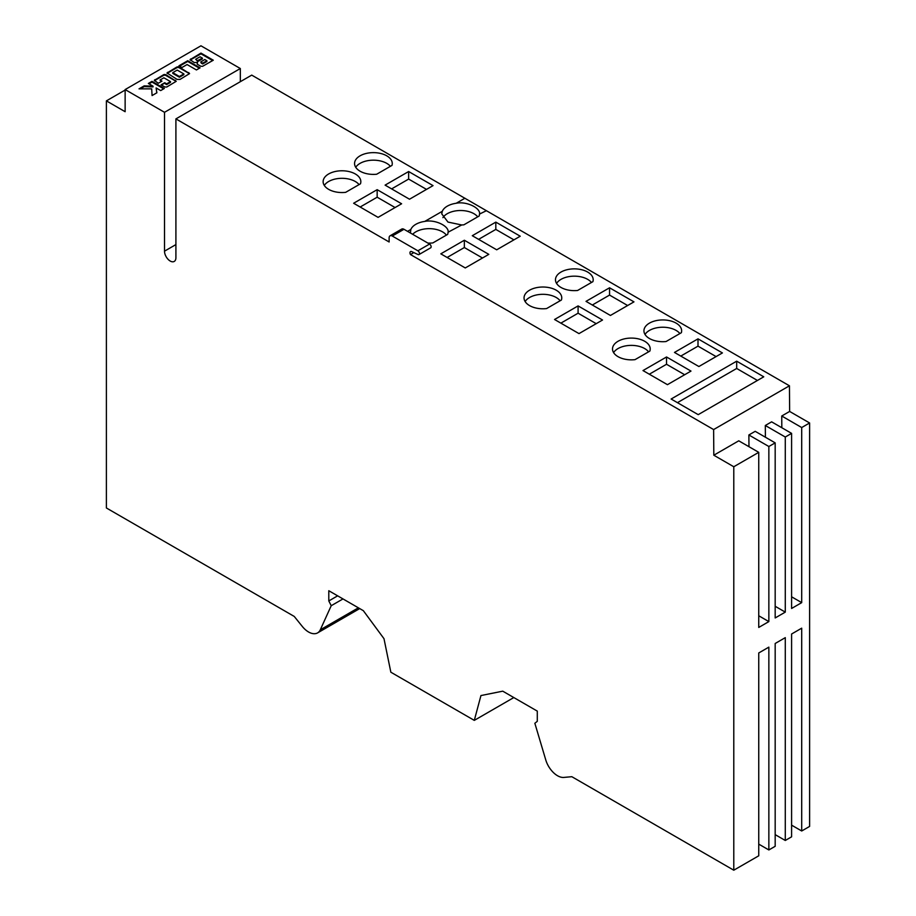 <?xml version="1.0" encoding="UTF-8"?>
<svg xmlns="http://www.w3.org/2000/svg" width="916" height="916" viewBox="0 0 916 916"><rect width="100%" height="100%" fill="white"/><g stroke="black" fill="none" stroke-linecap="round" stroke-linejoin="round"><path stroke-width="1.37" d="M513.819 697.557L474.293 720.377L480.946 695.553L502.747 691.168L537.291 711.114L537.291 721.327L534.852 723.274L545.787 759.994A17.518 10.11 -120 0 0 551.192 770.116A17.873 10.316 -120 0 0 557.512 775.726A17.873 10.316 -120 0 0 563.832 777.421L571.836 776.699L733.785 870.2L733.785 466.748L758.746 452.344L758.746 627.437L768.856 621.598L768.856 446.504L775.176 442.863L775.176 617.957L785.287 612.117L785.287 437.024L791.596 433.371L791.596 608.464L801.706 602.636L801.706 427.543L809.607 422.974L789.638 411.444L781.737 416.001L801.706 427.543M789.638 411.444L789.443 385.796L251.728 75.112L175.906 118.885L175.906 257.74A8.061 4.649 60 0 1 174.235 261.426A8.061 4.649 60 0 1 170.204 261.037A8.061 4.649 60 0 1 164.514 251.167L164.514 112.302L125.137 89.573L125.137 111.706L106.393 100.874L125.137 90.054M106.393 100.874L106.393 507.979L294.242 616.434L302.257 626.395A17.873 10.316 -120 0 0 308.577 632.006A17.873 10.316 -120 0 0 314.898 633.689A17.518 10.11 -120 0 0 317.612 632.887A17.518 10.11 -120 0 0 320.291 629.807L331.226 605.705L328.798 600.953L328.798 590.728L363.343 610.686L383.987 638.681L390.846 672.207L474.293 720.377M196.425 69.948L187.082 64.555L181.952 67.521L178.964 65.792L187.746 60.719L200.077 67.841L196.425 69.948M180.04 79.417L177.051 79.371L167.055 72.994L176.57 67.177L179.547 67.223L189.566 73.612L180.04 79.417M151.69 88.852L152.079 95.562L156.876 92.791L156.121 87.947L160.689 90.581L164.342 88.474L152.01 81.352L148.358 83.459L153.041 86.173L144.201 85.864L139.026 88.852L151.69 88.852M240.324 81.684L240.324 68.528L200.959 45.8L125.137 89.573M240.324 68.528L164.514 112.302M166.735 87.02L164.891 87.009L161.056 84.856L164.72 82.738L166.655 83.86L170.525 81.627L163.872 77.78L160.002 80.024L161.96 81.146L158.296 83.264L154.312 80.333L163.827 74.608L166.22 74.917L176.238 81.306L166.735 87.02M202.596 66.307L200.799 66.273L197.215 64.166L197.558 62.334L194.306 62.597L190.104 59.655L200.959 53.094L213.291 60.216L202.596 66.307M733.785 870.2L758.746 855.796L758.746 652.971L768.856 647.131L768.856 849.956L775.176 846.304L775.176 643.49L785.287 637.65L785.287 840.476L791.596 836.823L791.596 634.009L801.706 628.17L801.706 830.984L809.607 826.427L809.607 422.974M765.398 437.218L765.307 425.493L771.627 421.841L791.596 433.371M765.307 425.493L785.287 437.024M748.967 446.699L748.876 434.974L755.196 431.322L775.176 442.863M748.876 434.974L768.856 446.504M791.596 825.156L801.706 830.984M775.176 834.636L785.287 840.476M758.746 844.117L768.856 849.956M391.979 165.407L376.682 174.235A18.858 10.889 180 0 1 354.561 163.517A18.858 10.889 180 0 1 373.419 152.629A18.858 10.889 180 0 1 392.266 163.517A18.858 10.889 180 0 1 391.979 165.407M360.469 183.795L345.664 192.337A18.858 10.889 180 0 1 323.13 181.666A18.858 10.889 180 0 1 341.977 170.777A18.858 10.889 180 0 1 360.835 181.666A18.858 10.889 180 0 1 360.469 183.795M409.509 199.219L385.098 185.124L408.639 171.532L433.039 185.627L409.509 199.219M401.609 203.776L378.079 217.367L353.633 203.249L377.163 189.669L401.609 203.776M410.391 232.985L410.849 229.458A18.858 10.889 180 0 1 424.761 221.42C435.18 219.096 450.18 226.492 447.993 232.882A18.858 10.889 180 0 1 447.661 234.381L432.856 242.923A18.858 10.889 180 0 1 430.268 243.106L429.1 243.782M461.698 224.97L447.97 222.073L441.752 213.875L442.279 211.31A18.858 10.889 180 0 1 456.191 203.272C466.61 200.947 481.61 208.344 479.434 214.733A18.858 10.889 180 0 1 479.171 215.993L463.874 224.821A18.858 10.889 180 0 1 461.698 224.97L448.027 232.24M413.837 252.598L410.46 254.545A2.679 1.546 60 0 1 410.54 251.579A2.679 1.546 60 0 1 411.685 251.614L418.04 254.534A2.233 1.294 -120 0 0 419.001 254.556A2.233 1.294 -120 0 0 419.333 252.77A2.233 1.294 -120 0 0 417.879 250.801L392.288 236.03A4.465 2.576 -120 0 0 390.056 235.813A4.465 2.576 -120 0 0 389.128 237.851L389.128 241.984L175.906 118.885M666.539 356.977L690.985 371.083L667.443 384.674L642.998 370.568L666.539 356.977L666.539 364.27L649.318 374.209M681.355 332.714L666.047 341.542A18.858 10.889 180 0 1 643.937 330.825A18.858 10.889 180 0 1 662.783 319.936A18.858 10.889 180 0 1 681.641 330.825A18.858 10.889 180 0 1 681.355 332.714M789.443 385.796L713.621 429.57L410.46 254.545M488.8 254.362L465.271 267.953L440.814 253.835L464.355 240.244L488.8 254.362M578.088 305.91L602.533 320.016L578.992 333.607L554.546 319.489L578.088 305.91L578.088 313.203L560.867 323.142M671.13 399.021L736.682 361.179L763.761 376.808L698.21 414.65L671.13 399.021M649.845 351.103L635.028 359.645A18.858 10.889 180 0 1 612.506 348.973A18.858 10.889 180 0 1 631.353 338.084A18.858 10.889 180 0 1 650.211 348.973A18.858 10.889 180 0 1 649.845 351.103M698.885 366.526L674.474 352.431L698.003 338.851L722.415 352.935L698.885 366.526M592.904 281.647L577.595 290.475A18.858 10.889 180 0 1 555.474 279.758A18.858 10.889 180 0 1 574.332 268.869A18.858 10.889 180 0 1 593.19 279.758A18.858 10.889 180 0 1 592.904 281.647M561.394 300.036L546.577 308.577A18.858 10.889 180 0 1 524.044 297.906A18.858 10.889 180 0 1 542.902 287.017A18.858 10.889 180 0 1 561.76 297.906A18.858 10.889 180 0 1 561.394 300.036M472.29 235.71L495.819 222.119L520.231 236.214L496.701 249.805L472.29 235.71M633.964 301.868L610.422 315.459L586.011 301.364L609.552 287.784L633.964 301.868M486.281 210.772L479.457 214.092M390.056 235.813L401.746 229.057A4.465 2.576 60 0 1 403.979 229.286L429.57 244.057A2.233 1.294 60 0 1 431.024 246.026A2.233 1.294 60 0 1 430.68 247.812L419.001 254.556M337.638 595.835L328.798 600.953M342.985 598.927L331.226 605.705M758.746 452.344L738.765 440.814L713.816 455.218L713.621 429.57M781.817 427.726L781.737 416.001M733.785 466.748L713.816 455.218M427.898 243.095L430.268 243.106M477.717 216.829A18.858 10.889 -0 0 0 459.832 210.52A18.858 10.889 -0 0 0 442.897 217.653M446.39 235.103A18.858 10.889 -0 0 0 429.959 228.668A18.858 10.889 -0 0 0 412.658 234.29M684.664 374.736L666.539 364.27M679.901 333.55A18.858 10.889 -0 0 0 661.925 327.241A18.858 10.889 -0 0 0 645.024 334.477M464.355 240.244L464.355 247.538L447.134 257.476M482.48 258.003L464.355 247.538M596.213 323.669L578.088 313.203M736.682 361.179L736.682 368.472L677.439 402.662M757.44 380.461L736.682 368.472M648.574 351.836A18.858 10.889 -0 0 0 630.62 345.389A18.858 10.889 -0 0 0 613.594 352.626M698.003 338.851L698.003 346.145L680.794 356.084M716.094 356.587L698.003 346.145M591.45 282.483A18.858 10.889 -0 0 0 573.473 276.174A18.858 10.889 -0 0 0 556.573 283.41M560.123 300.769A18.858 10.889 -0 0 0 542.169 294.322A18.858 10.889 -0 0 0 525.131 301.547M495.819 222.119L495.819 229.412L478.61 239.351M513.91 239.855L495.819 229.412M609.552 287.784L609.552 295.078L592.331 305.017M627.643 305.52L609.552 295.078M390.399 166.323A18.858 10.889 -0 0 0 372.514 160.186A18.858 10.889 -0 0 0 355.729 167.285M359.072 184.608A18.858 10.889 -0 0 0 341.199 178.322A18.858 10.889 -0 0 0 324.298 185.433M408.639 171.532L408.639 179.078L391.624 188.891M426.512 189.394L408.639 179.078M377.163 189.669L377.163 197.203L360.16 207.016M395.082 207.543L377.163 197.203M758.746 615.77L768.856 621.598M775.176 606.278L785.287 612.117M791.596 596.797L801.706 602.636M153.041 86.173L153.041 86.906L144.201 86.596L140.285 88.852M144.201 86.596L144.201 85.864M163.712 88.841L152.01 82.085L148.987 83.825M152.01 82.085L152.01 81.352M156.773 92.848L156.121 87.947M161.685 85.222L164.72 82.738M164.72 83.471L166.655 84.593L166.655 83.86M166.655 84.593L170.525 82.36L170.525 81.627M161.331 81.513L160.002 80.024M154.438 80.86L154.529 79.978M154.529 80.711L154.987 79.635M154.987 80.368L163.254 75.593L163.254 74.872M163.254 75.593L163.827 74.608M163.827 75.341L164.422 74.494M164.422 75.215L165.029 74.505M165.029 75.238L165.624 74.654M165.624 75.375L166.22 75.65L166.22 74.917M166.22 75.65L175.483 80.997L175.483 80.276M179.41 76.497L183.864 73.933L177.212 70.085L172.758 72.662L179.41 76.497L179.41 77.23L183.864 74.654L183.864 73.933M179.41 77.23L172.758 73.383L172.758 72.662M167.181 73.486L167.262 72.627M167.262 73.36L167.708 72.295M167.708 73.028L176.57 67.898L176.57 67.177M176.57 67.898L177.154 66.914M177.154 67.647L177.75 66.799M177.75 67.521L178.357 66.811M178.357 67.544L178.952 66.96M178.952 67.681L179.547 67.956L179.547 67.223M179.547 67.956L188.811 73.303L188.811 72.582M179.593 66.158L187.746 61.452L187.746 60.719M187.746 61.452L199.448 68.208M197.81 60.479L202.413 58.143L200.031 56.781L195.681 59.288L197.81 61.212L198.131 60.536M198.131 61.258L198.451 60.433M198.451 61.166L202.413 58.876L202.413 58.143M197.524 60.353L197.524 61.086L195.681 59.288M201.257 62.391L202.665 63.204L206.913 60.754L204.783 59.517L200.753 61.967L201.257 63.124L202.665 63.937L202.665 63.204M202.665 63.937L206.913 61.475L206.913 60.754M197.558 62.334L197.123 63.273M190.242 60.181L190.322 59.311M190.322 60.044L190.78 58.968M190.78 59.7L200.959 53.826L200.959 53.094M200.959 53.826L212.661 60.582M410.849 229.458L407.563 231.347M442.279 211.31L424.761 221.42M464.95 198.211L456.191 203.272M403.979 229.286L392.288 236.03M429.57 244.057L417.879 250.801M358.385 607.823L320.291 629.807M175.906 244.583L164.514 251.167M359.713 608.579L317.612 632.887"/></g></svg>
